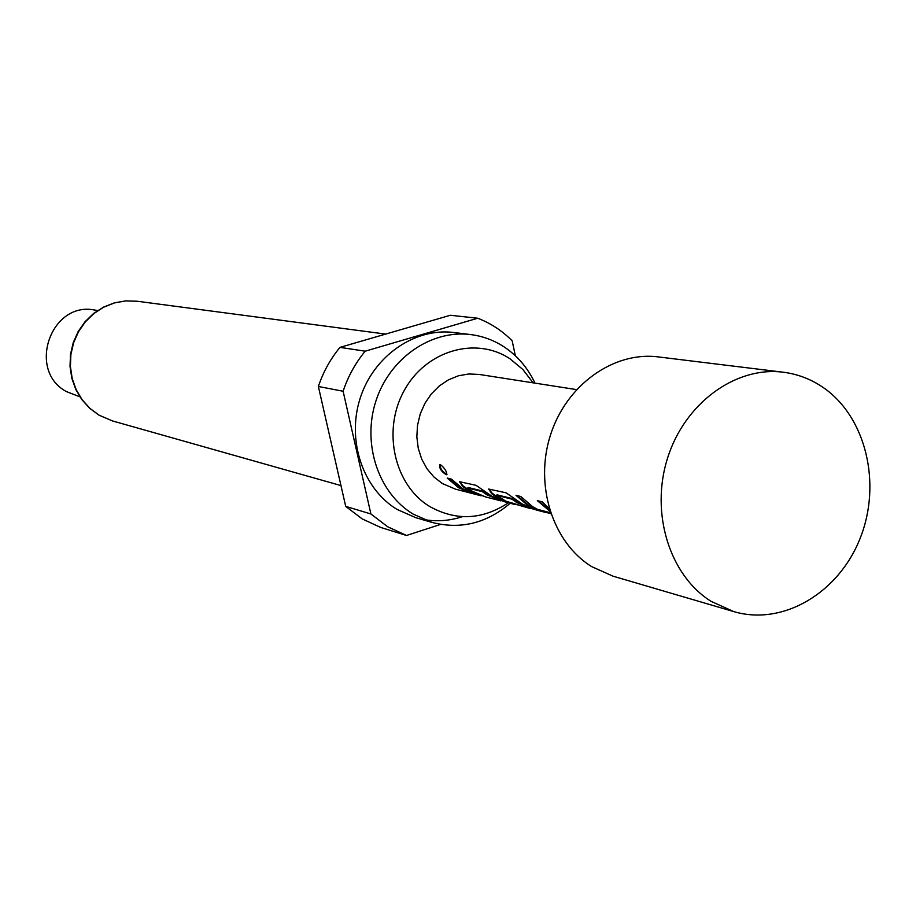 <?xml version="1.0" encoding="UTF-8"?>
<svg xmlns="http://www.w3.org/2000/svg" width="916" height="916" viewBox="0 0 916 916"><rect width="100%" height="100%" fill="white"/><g stroke="black" fill="none" stroke-linecap="round" stroke-linejoin="round"><path stroke-width="1.37" d="M440.31 464.538C444.638 468.019 446.79 471.397 446.779 474.683L446.207 474.706C441.214 471.477 439.073 468.087 439.795 464.561L440.31 464.538M447.008 474.316L446.687 474.27C442.222 471.648 440.001 468.385 440.024 464.515M537.417 509.296L528.131 504.819L517.139 495.59M549.737 510.361L538.551 500.949M505.231 500.88L497.399 496.964L492.178 493.232L488.846 488.961M527.994 507.075L517.357 502.06L512.239 498.59L497.022 494.823M515.25 503.88L507.796 501.785M476.973 493.781L468.145 489.488L463.027 485.835L459.706 481.621M496.747 498.888L482.629 491.068L468.133 487.484M467.538 491.342L458.859 487.106L448.336 478.37M783.237 372.217L658.26 356.908C613.674 351.16 566.248 384.96 550.424 435.192C534.28 485.308 552.76 542.799 591.828 566.695L612.999 576.175L733.819 611.613C782.997 626.178 838.873 592.812 860.204 538.139C881.959 483.659 865.975 416.803 823.175 387.479C811.003 379.144 797.687 374.06 783.237 372.217C735.674 366.068 684.767 403.132 667.569 458.092C650.051 512.937 669.596 575.626 711.24 601.423L733.819 611.613M471.866 493.392L458.55 487.69L447.214 478.095L451.519 479.171L462.878 488.8L476.24 494.525L455.515 489.167L442.336 483.534L433.966 477.03L426.993 468.763L421.669 459.042L418.246 448.256L416.837 436.829L417.524 425.219L420.261 413.883L424.955 403.28L431.413 393.834L439.359 385.899L448.496 379.808L458.447 375.778L468.82 373.968L479.194 374.438L576.496 389.598M550.86 513.784L533.616 508.552L527.811 505.437L515.971 495.304L520.803 496.506L532.677 506.674L537.36 509.273L550.527 512.788M533.581 509.239L517.025 502.678L511.861 499.151L496.621 495.316L505.792 501.155L528.715 508.059L502.77 500.605L497.067 497.56L491.8 493.781L488.675 489.041L506.101 492.831L522.338 504.04L536.215 509.994L546.199 512.582M491.869 496.22L505.483 502.071L487.312 495.064L482.251 491.629L467.744 487.976L472.244 491.194L485.732 496.964L467.836 490.071L462.66 486.385L459.534 481.713L476.068 485.32L491.869 496.22M476.24 494.525L481.232 495.808M550.069 511.391L537.36 500.651L542.364 501.911L549.188 508.506M533.101 382.831L522.784 369.411L510.006 358.797C475.828 336.012 425.825 350.485 404.128 390.685C381.903 430.543 394.327 485.354 429.833 506.582C456.191 521.147 482.354 519.887 508.334 502.804M534.978 383.128C527.765 367.843 517.425 355.729 503.972 346.809C493.781 340.18 482.686 336.103 470.698 334.58C431.173 329.485 389.552 358.236 375.869 401.128C361.912 443.916 378.468 493.243 413.116 514.071L431.928 522.395C460.427 529.734 486.51 523.357 510.178 503.285M470.698 334.58L453.924 332.519C414.845 327.481 373.728 355.809 360.228 398.071C346.466 440.241 362.85 488.869 397.097 509.433L415.704 517.654L431.928 522.395M423.913 519.578C436.886 521.799 449.733 520.826 462.454 516.658M97.703 310.501L94.657 310.043C50.769 301.032 26.69 370.728 66.582 391.67L79.887 396.788M345.71 506.376L362.175 518.891L380.655 527.433L406.498 535.471L387.663 526.757L370.9 513.968L343.111 391.246L318.367 386.483L345.71 506.376L370.9 513.968M515.365 355.774L512.17 340.821C502.174 330.745 490.69 323.222 477.705 318.23L450.329 315.264L339.985 347.382C330.436 358.912 323.222 371.942 318.367 386.483M339.985 347.382L365.198 351.183C355.442 362.988 348.08 376.35 343.111 391.246M440.596 524.41L406.498 535.471M365.198 351.183L477.705 318.23M503.021 499.976L502.77 500.605M515.307 503.892L515.135 504.556M497.079 494.732L496.701 495.304M513.052 499.048L512.674 499.632M533.879 507.899L533.616 508.552M546.543 511.941L550.585 512.983L546.543 511.941L546.371 512.616M546.486 511.918L538.768 509.754M112.45 420.925L99.02 415.166L89.722 408.307L81.879 399.651L75.833 389.529L71.826 378.297L70.017 366.423L70.498 354.343L73.257 342.561L78.169 331.546L85.051 321.711L93.615 313.467L103.508 307.112L114.351 302.864L125.71 300.895L137.16 301.238L125.744 300.906L114.431 302.921L103.645 307.204L93.81 313.604L85.314 321.882L78.49 331.718L73.623 342.733L70.887 354.503L70.406 366.549L72.181 378.411L76.154 389.621L82.154 399.742L89.94 408.399L99.214 415.246L112.45 420.925L340.97 485.583M485.675 496.953L500.892 500.88M505.483 502.071L514.975 504.521M528.669 508.048L530.856 508.62M137.16 301.238L385.659 334.088"/></g></svg>
